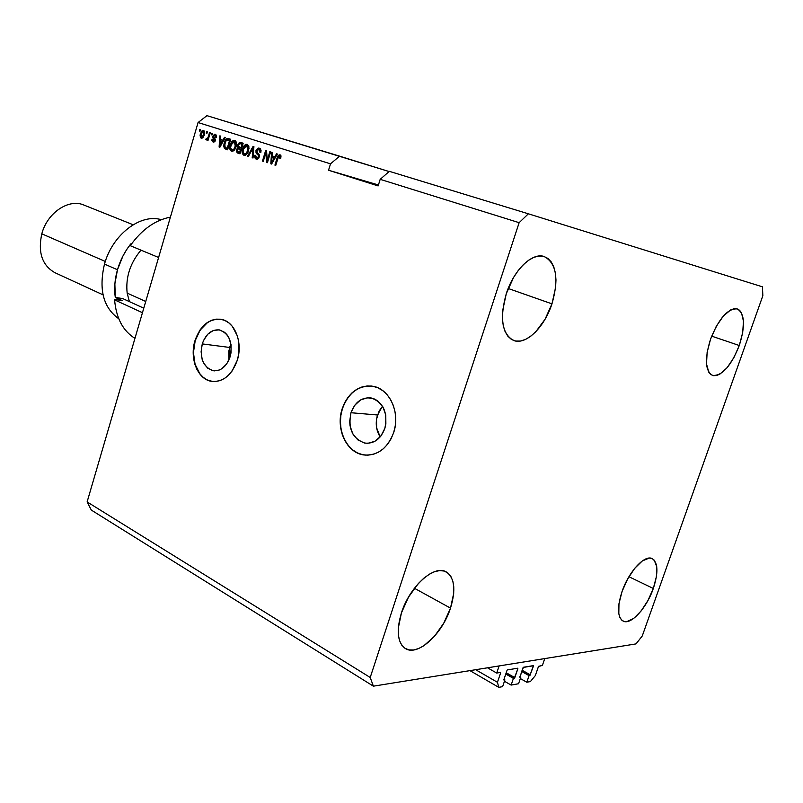 <?xml version="1.0" encoding="UTF-8"?>
<svg xmlns="http://www.w3.org/2000/svg" width="803" height="803" viewBox="0 0 803 803"><rect width="100%" height="100%" fill="white"/><g stroke="black" fill="none" stroke-linecap="round" stroke-linejoin="round"><path stroke-width="1.2" d="M487.521 667.795L496.706 673.055L499.135 665.928L544.745 658.58L542.406 665.386L538.542 666.349L535.34 675.564L530.412 681.566L526.808 682.229L529.067 675.644L529.92 675.494L521.85 670.947L529.92 675.494L533.433 666.119L532.72 665.717L533.473 665.737L523.124 667.464L519.872 677.23L523.405 667.263L533.403 665.627L529.92 675.494L529.067 675.644L521.669 671.469L529.067 675.644L526.808 682.229L520.344 678.545L526.808 682.229L530.412 681.566L535.34 675.564L538.442 666.56L542.406 665.386L544.745 658.58L499.135 665.928L496.706 673.055L487.521 667.795M500.49 672.422L496.706 673.055L500.49 672.422L500.63 672.934L499.908 672.523L500.63 672.934L500.49 672.422M475.667 669.702L497.438 682.289L500.63 672.934L497.438 682.289L475.667 669.702M469.966 670.625L498.783 687.348L497.438 682.289L498.783 687.348L469.966 670.625M502.618 686.645L498.783 687.348L502.618 686.645L504.916 679.9L503.963 679.358L504.916 679.9L502.618 686.645M503.862 679.97L504.916 679.9L503.862 679.97M506.974 670.535L503.893 679.559L506.974 670.535M517.734 668.206L507.496 669.913L517.734 668.206L517.865 668.718L517.142 668.307L517.865 668.718L517.734 668.206M506.221 672.743L514.803 677.632L517.865 668.718L514.301 678.254L505.96 673.496L514.301 678.254L514.803 677.632L506.221 672.743M505.78 674.038L513.418 678.405L514.301 678.254L513.418 678.405L505.78 674.038M504.455 681.255L511.13 685.089L513.418 678.405L511.13 685.089L518.567 683.734L511.13 685.089L504.455 681.255M519.912 676.568L520.846 677.1L518.567 683.734L520.846 677.1L519.912 676.568M519.822 677.16L520.846 677.1L519.822 677.16M522.101 670.214L530.412 674.891L522.101 670.214M382.499 406.198L377.51 414.99L350.971 412.722C355.046 402.002 361.782 397.084 371.187 397.967C383.473 402.413 388.03 412.551 384.848 428.4L380.893 436.049L374.931 441.279L367.915 443.296L364.351 442.995L357.787 439.863L352.768 433.821L350.038 425.801L349.666 421.414L350.971 412.722L354.816 405.184L360.627 399.924L367.553 397.756L374.569 399.031L377.771 400.938L382.931 406.93L385.781 415.051L385.872 424.024L384.848 428.4C380.783 438.94 374.168 443.848 365.014 443.115C352.477 438.769 347.789 428.631 350.971 412.722L377.51 414.99C375.202 422.99 376.085 430.308 380.16 436.942L376.617 427.768L376.537 419.176L379.116 411.096L382.499 406.198M230.923 343.995L229.608 347.448L202.276 343.905C205.899 333.827 211.691 329.18 219.641 329.953C229.437 333.797 232.93 342.74 230.12 356.783L226.767 363.819L221.779 368.758L218.918 370.183L213.016 370.705L207.616 368.125L203.53 362.866L202.175 359.473L201.101 351.794L202.276 343.905L203.671 340.241L207.816 334.178L213.237 330.525L219.119 329.852L224.589 332.301L226.888 334.61L228.785 337.521L231.043 344.728L231.013 352.808L230.12 356.783C226.486 366.74 220.775 371.377 212.996 370.695C203.039 366.901 199.475 357.977 202.276 343.905L229.608 347.448L228.895 360.065L228.745 351.262L230.923 343.995M220.644 319.233C208.9 318.711 200.429 325.847 195.209 340.633L194.999 340.602C200.489 325.245 209.322 318.169 221.487 319.383C234.807 321.632 243.078 342.479 237.317 360.186L232.177 370.916L228.604 375.152L224.559 378.404L220.193 380.562L215.686 381.525L211.209 381.295L206.943 379.869L203.029 377.32L199.636 373.756L196.865 369.31L194.828 364.16L193.212 352.547L194.999 340.602L199.927 330.083L203.36 325.857L207.284 322.555L211.56 320.287L216.017 319.152L220.494 319.203L224.82 320.457L228.825 322.876L232.348 326.359L237.397 335.995L238.722 341.777L238.682 354.123L237.317 360.186C231.786 375.282 223.144 382.318 211.37 381.325C197.588 379.307 189.327 358.268 194.999 340.602L195.209 340.633C189.538 358.299 197.809 379.337 211.59 381.345L212.775 381.515M371.428 386.042C357.807 385.711 348.131 393.279 342.399 408.757L342.188 408.737C348.372 392.376 358.66 384.898 373.054 386.293C389.606 388.813 400.556 412.792 393.681 432.566L391.101 438.769L387.608 444.24L383.352 448.767L378.494 452.169L373.244 454.337L367.804 455.181L362.384 454.689L357.194 452.882L352.437 449.861L348.281 445.725L344.868 440.656L342.339 434.845L340.773 428.511L340.221 421.886L340.693 415.211L342.188 408.737L344.648 402.694L347.98 397.314L352.065 392.797L356.753 389.314L361.882 386.996L367.252 385.952L372.672 386.223L377.932 387.819L382.81 390.69L387.136 394.735L390.72 399.794L393.41 405.686L395.106 412.17L395.728 418.995L395.247 425.891L393.681 432.566C387.498 448.526 377.5 455.984 363.679 454.93C346.444 452.792 335.423 428.511 342.188 408.737L342.399 408.757C335.634 428.521 346.645 452.802 363.889 454.94L366.148 455.171M378.243 185.553L361.34 180.073L378.243 185.553M551.962 303.855L508.179 288.478L551.962 303.855L555.586 287.625L555.977 279.946L555.365 272.93L553.769 266.847L551.239 261.939L547.857 258.405L543.741 256.398L539.044 256.016L533.935 257.311L528.625 260.232L523.305 264.699L518.216 270.531L513.559 277.497L506.281 293.697C513.779 269.898 532.489 252.001 544.334 256.569C556.479 263.304 559.029 279.063 551.962 303.855C544.434 327.383 525.714 345.571 513.498 340.432C501.935 333.867 499.536 318.289 506.281 293.697L502.658 310.651L502.427 318.54L503.25 325.606L505.097 331.589L507.877 336.256L511.471 339.438L515.727 341.034L520.464 341.024L525.523 339.408L530.693 336.276L535.792 331.749L545.036 319.293L551.962 303.855M739.282 345.501L711.669 336.136L739.282 345.501L742.685 332.693L743.468 321.24L741.5 312.849L739.543 310.239L737.013 308.844L734.002 308.743L730.64 309.938L723.342 316.071L716.266 326.329L710.565 339.117C718.936 318.319 727.839 308.262 737.274 308.924C744.803 313.551 745.475 325.747 739.282 345.501C730.971 366.198 722.027 376.165 712.462 375.402C705.154 370.926 704.522 358.831 710.565 339.117L707.132 352.376L706.52 363.98L708.758 372.15L710.846 374.539L713.465 375.674L716.517 375.533L719.879 374.128L726.996 367.854L733.791 357.817L739.282 345.501M653.321 588.479L628.93 576.725L653.321 588.479L656.402 576.624L656.744 566.687L654.234 560.163L651.996 558.527L649.205 558.095L642.38 560.906L634.792 568.233L627.635 579.003L622.054 591.51C628.789 571.525 644.779 554.371 652.227 558.627C658.089 562.722 658.45 572.669 653.321 588.479C646.646 608.132 630.726 625.547 623.058 621.06C617.397 617.065 617.065 607.219 622.054 591.51L618.962 603.736L618.812 613.753L619.856 617.427L621.602 620.006L623.951 621.422L626.832 621.622L633.667 618.44L641.075 611.023L647.951 600.524L653.321 588.479M450.503 608.122L414.398 588.248L450.503 608.122L453.685 593.397L453.765 586.812L452.822 581.091L450.864 576.434L447.964 573.041L444.21 571.063L439.743 570.572L434.714 571.636L429.334 574.205L423.803 578.22L418.333 583.53L408.496 597.141L401.43 612.88C409.61 586.471 434.323 564.358 446.177 571.866C454.608 577.728 456.054 589.824 450.503 608.122C442.403 633.999 417.761 656.683 405.435 648.573C397.465 642.791 396.13 630.897 401.43 612.88L398.288 628.197L398.358 634.902L399.533 640.613L401.751 645.11L404.903 648.232L408.857 649.878L413.455 649.988L418.504 648.603L423.813 645.773L434.433 636.337L443.768 623.148L450.503 608.122M389.325 171.34L528.364 213.799L762.438 286.822L762.85 295.715L642.27 635.956L636.026 643.896L373.385 686.174L91.311 510.076L373.385 686.174L370.213 677.481L519.139 222.682L528.364 213.799L389.325 171.34L380.19 179.34L519.139 222.682L380.19 179.34L378.133 185.925L328.547 170.236L330.515 163.842L198.07 122.538L87.115 501.915L370.213 677.481L87.115 501.915L91.311 510.076L87.115 501.915L198.07 122.538L330.515 163.842L339.589 156.153L389.094 171.541L206.933 115.652L339.589 156.153L330.515 163.842L328.547 170.236L378.133 185.925L380.19 179.34L389.325 171.34M267.258 160.239L269.838 151.667L270.651 151.918L267.409 162.688L266.556 162.417L265.843 152.791L263.274 161.353L262.471 161.092L265.693 150.352L266.556 150.623L267.258 160.239L266.556 150.623L265.693 150.352L262.471 161.092L263.274 161.353L265.843 152.791L266.556 162.417L267.409 162.688L270.651 151.918L269.838 151.667L267.258 160.239L268.082 160.47L267.258 160.239M255.986 150.532L258.375 148.073L260.282 148.736L261.055 150.442L260.834 152.62L259.991 152.51L260.122 150.984L259.239 149.569L257.994 149.378L256.94 150.372L256.819 152.098L259.068 154.347L259.489 155.852L258.797 158.131L257.101 159.315L255.344 158.723L254.581 156.575L254.792 155.26L255.635 155.381L255.595 157.047L257.101 158.04L258.586 156.424L258.395 155.19L256.037 152.891L255.986 150.532L256.408 153.463L258.586 155.551L258.516 156.715L256.619 157.97L255.635 155.381L254.792 155.26L256.197 159.205L259.299 156.997L256.799 150.753L258.897 149.418L259.991 152.51L260.834 152.62L259.339 148.194L255.986 150.532L256.789 150.773L255.986 150.532M247.525 156.244L253.096 146.367L253.919 146.628L253.015 158.03L252.202 157.759L253.176 147.752L248.338 156.515L247.525 156.244L248.338 156.515L253.176 147.752L252.202 157.759L253.015 158.03L253.919 146.628L253.096 146.367L247.525 156.244L248.358 156.485L247.525 156.244M247.173 144.339L248.689 145.885L248.98 148.645L246.812 154.166L245.407 155.18L243.59 155.089L242.084 151.616L243.841 146.016L245.788 144.359L247.173 144.339L244.463 145.263L242.566 148.826C241.593 151.877 242.044 154.015 243.921 155.23C246.18 155.34 247.736 153.795 248.589 150.613L248.91 146.718L247.173 144.339M234.687 140.395L236.182 141.92L236.463 144.65L234.325 150.131L232.94 151.145L231.154 151.064L229.678 147.622L231.415 142.061L233.332 140.415L234.687 140.395L232.027 141.308L230.15 144.851C229.196 147.882 229.638 150 231.485 151.195C233.703 151.295 235.229 149.77 236.082 146.608L236.393 142.743L234.687 140.395M222.923 140.244L224.489 137.313L225.282 137.564L219.851 147.28L219.109 147.039L219.861 135.848L220.644 136.098L220.363 139.421L222.923 140.244L220.363 139.421L220.644 136.098L219.861 135.848L219.109 147.039L219.851 147.28L225.282 137.564L224.489 137.313L222.923 140.244L223.666 140.455L222.923 140.244M199.325 130.969L199.756 129.494L200.489 129.725L200.057 131.2L199.325 130.969L200.057 131.2L200.489 129.725L199.756 129.494L199.325 130.969L200.067 131.18L199.325 130.969M200.389 133.88L202.025 130.889L203.3 130.487L204.343 131.16L204.574 134.382L202.747 137.986L200.559 137.835L200.088 135.235L200.389 133.88L201.262 138.317L204.394 135.065L203.54 130.548L200.389 133.88L201.131 134.091L200.389 133.88M206.18 133.137L206.612 131.662L207.355 131.893L206.923 133.378L206.18 133.137L206.923 133.378L207.355 131.893L206.612 131.662L206.18 133.137L206.923 133.358L206.18 133.137M208.358 136.49L209.503 132.575L210.256 132.816L208.037 140.354L207.284 140.113L207.646 138.909L206.732 139.943L205.789 139.341L206.381 138.347L207.545 138.337L208.358 136.49L207.766 137.986L205.789 139.341L206.371 139.963L207.646 138.909L207.284 140.113L208.037 140.354L210.256 132.816L209.503 132.575L208.358 136.49L209.111 136.711L208.358 136.49M211.219 134.743L211.661 133.258L212.404 133.499L211.972 134.974L211.219 134.743L211.972 134.974L212.404 133.499L211.661 133.258L211.219 134.743L211.972 134.964L211.219 134.743M212.855 136.159L214.632 134.201L216.419 135.336L216.439 137.283L215.646 137.183L215.184 135.436L213.739 135.988L213.628 136.952L215.505 139.531L215.003 141.358L213.739 142.211L211.922 140.796L212.002 139.411L212.785 139.521L213.367 141.037L214.622 140.224L212.835 137.945L212.855 136.159L214.582 140.415L213.367 141.037L212.785 139.521L212.002 139.411L213.126 142.141L215.385 140.505L213.658 136.209L214.983 135.346L215.646 137.183L216.439 137.283L215.355 134.282L212.855 136.159L213.618 136.38L212.855 136.159M224.188 143.014L226.757 138.728L230.742 139.29L227.63 149.8L224.438 148.555L223.676 146.026L224.188 143.014L224.438 148.555L227.63 149.8L230.742 139.29L228.564 138.608C226.436 138.407 224.981 139.883 224.188 143.014L224.96 143.235L224.188 143.014M237.658 144.871L239.414 142.452L243.158 143.225L240.007 153.815L236.413 151.928L236.534 149.418L237.919 147.792L237.658 144.871L237.919 147.792L236.423 149.739L237.688 153.062L240.007 153.815L243.158 143.225L240.759 142.462L237.658 144.871L238.441 145.102L237.658 144.871M274.867 156.786L276.523 153.774L277.376 154.046L271.605 164.053L270.822 163.792L271.565 152.209L272.408 152.48L272.127 155.912L274.867 156.786L272.127 155.912L272.408 152.48L271.565 152.209L270.822 163.792L271.605 164.053L277.376 154.046L276.523 153.774L274.867 156.786L275.66 157.027L274.867 156.786M280.016 154.728L281.02 155.882L280.709 158.653L279.835 158.532L279.846 156.123L278.631 156.384L275.75 165.398L274.927 165.127L278.179 155.441L280.016 154.728L277.145 157.789L274.927 165.127L275.75 165.398L278.531 156.545L279.595 155.983L279.835 158.532L280.709 158.653L281.02 155.882L280.016 154.728M206.933 115.652L198.07 122.538L206.933 115.652M373.385 686.174L370.213 677.481L519.139 222.682L528.364 213.799L762.438 286.822L762.85 295.715L642.27 635.956L636.026 643.896L373.385 686.174M201.854 138.387L201.121 136.881L201.854 138.387M202.607 131.672L204.012 130.789L202.607 131.672M202.647 137.564L201.593 137.253L201.151 134.041L203.209 131.612L203.651 134.834L204.394 135.055L203.651 134.834L201.593 137.253L202.808 137.594M203.209 131.612L204.263 131.923L202.356 131.833L201.081 134.272L200.921 136.39L201.593 137.253L202.888 136.57L203.651 134.834L203.882 132.475L203.209 131.612M208.037 140.334L207.284 140.113L208.037 140.334M208.399 139.13L207.646 138.909L208.399 139.13M206.923 139.812L205.789 139.341L206.833 139.642L207.345 138.799L206.923 139.812M208.66 138.246L207.766 137.986L208.66 138.246M213.678 142.211L212.946 140.766L213.678 142.211M212.765 139.642L212.002 139.411L212.765 139.642M215.345 140.635L214.582 140.415L215.345 140.635M215.495 139.993L214.531 139.712L215.495 139.993M215.084 139.501L213.819 139.009L214.863 139.321L213.759 137.152L214.873 139.321M214.461 135.316L215.826 134.502L214.461 135.316M219.861 147.25L219.109 147.039L219.861 147.25M220.594 140.826L220.684 139.521L220.594 140.826M221.307 141.037L223.033 141.589L222.311 141.378L220.725 144.199L221.447 144.42L220.725 144.199L219.801 146.076L220.423 146.246L219.801 146.076L220.253 140.726L223.033 141.589L221.307 141.037M226.346 149.338L224.438 148.555L225.492 148.856L224.75 147.039L225.743 149.047M228.213 138.859L226.898 139.873L228.925 138.789M229.347 140.174L230.381 140.505L229.608 140.284L227.229 148.324L228.002 148.545L224.95 147.361L224.95 143.275L226.004 140.806L228.293 139.863L230.381 140.505L229.347 140.174M232.097 151.305L230.782 148.916L232.097 151.305M230.923 145.072L230.15 144.851L230.923 145.072M232.8 141.93L232.027 141.308L233.071 141.619L235.159 140.605L232.8 141.93M235.5 141.98L236.433 142.964L234.335 141.629L235.379 141.94M232.89 150.271L231.836 149.97L230.531 147.601L230.913 145.122L234.335 141.629L235.309 146.337L236.092 146.568L235.309 146.337C234.707 148.806 233.543 150.01 231.836 149.97L234.446 149.98L233.161 150.332M240.017 153.774L237.688 153.062L238.732 153.363L237.297 151.325L237.989 152.982L240.017 153.774M237.206 149.97L236.423 149.739L237.206 149.97M238.27 148.595L238.963 148.103L237.919 147.792L238.963 148.103L238.481 146.808L238.963 148.103L238.27 148.595M241.432 142.693L239.374 143.717L241.532 142.713M240.458 143.727L238.903 144.128L238.33 146.377L240.9 147.923L242.004 144.209L240.458 143.727L242.797 144.44L242.004 144.209L240.9 147.923L241.693 148.153L239.465 147.471L238.431 145.112L239.665 143.617L241.402 143.998M240.207 149.027L241.322 149.388L240.207 149.027L241.322 149.388L240.539 149.167L239.595 152.319L238.32 151.908L237.246 149.82L238.361 148.575L239.946 148.946M238.32 151.908L239.595 152.319L240.539 149.167L237.678 148.957L237.166 151.004L238.32 151.908M244.544 155.34L243.189 152.861L244.544 155.34M243.349 149.057L242.566 148.826L243.349 149.057M245.337 154.296L244.283 153.985L245.989 153.614L247.806 150.342L248.599 150.573L247.806 150.342L247.675 146.246L244.463 145.263L245.507 145.564L247.635 144.55L244.644 146.427L243.339 149.107L246.812 145.584L247.856 145.895L246.812 145.584L247.806 150.342C247.194 152.831 246.019 154.046 244.283 153.985L246.983 153.955L245.608 154.357M247.976 145.945L248.95 146.999L247.856 145.895M244.283 153.985L242.948 151.606L243.339 149.107L243.048 152.419L244.283 153.985M253.015 158L252.202 157.759L253.015 158M253.668 149.739L252.985 149.539L253.668 149.739M253.808 147.943L253.176 147.752L253.808 147.943M253.487 147.842L253.878 147.15L253.487 147.842M260.282 149.88L261.085 150.944L258.897 149.418L259.941 149.729M256.388 159.024L255.635 157.137L256.016 158.562M255.605 155.491L254.792 155.26L255.605 155.491M256.699 158L257.863 158.321M259.319 156.946L258.516 156.715L259.319 156.946M259.489 155.812L258.586 155.551L259.489 155.812M258.315 154.517L256.408 153.463L257.452 153.774L256.84 152.138L258.024 154.296M257.683 149.519L259.801 148.384L257.683 149.519M267.419 162.668L266.556 162.417L267.419 162.668M267.56 162.206L267.419 160.279L267.56 162.206M266.737 153.052L265.843 152.791L266.737 153.052M263.284 161.323L262.471 161.092L263.284 161.323M266.084 152.861L266.596 151.135L266.084 152.861M271.625 164.023L270.822 163.792L271.625 164.023M271.896 163.551L271.936 162.909L271.896 163.551M272.297 157.348L272.378 156.003L272.297 157.348M273.05 157.569L274.987 158.191L274.214 157.97L272.528 160.871L273.311 161.102L272.528 160.871L271.555 162.798L272.217 162.989L271.555 162.798L272.006 157.268L274.987 158.191L273.05 157.569M275.76 165.368L274.927 165.127L275.76 165.368M277.968 158.03L277.145 157.789L277.968 158.03M219.801 146.076L222.311 141.378L220.253 140.726L219.801 146.076M225.934 147.903L227.229 148.324L229.608 140.284L227.078 139.802L225.533 141.689L224.529 145.985L225.934 147.903M230.531 147.601L231.836 149.97L234.195 148.866L235.62 144.901L234.797 141.87L233.231 141.689L231.957 142.783L230.531 147.601M271.555 162.798L274.214 157.97L272.006 157.268L271.555 162.798M378.424 184.981L328.547 170.236L378.424 184.981M367.463 385.972L362.093 387.016L356.964 389.335L352.266 392.818L348.181 397.334L344.858 402.715L342.399 408.757L340.904 415.221L340.422 421.896L340.984 428.521L342.55 434.855L345.079 440.666L348.492 445.735L352.647 449.871L357.405 452.892L362.595 454.699M216.228 319.182L211.771 320.317L207.495 322.585L200.138 330.113L195.209 340.633L193.433 352.567L195.049 364.191L199.847 373.776L203.249 377.34L207.154 379.889L212.755 381.515M118.754 318.751C103.316 307.69 98.558 289.471 104.5 264.087C98.558 289.471 103.316 307.69 118.754 318.751M41.806 233.824C47.257 212.715 68.837 198.321 83.903 205.056C68.837 198.321 47.257 212.725 41.806 233.824L105.303 261.457L41.806 233.824C37.781 252.453 42.147 265.412 54.905 272.679L103.045 294.852M117.469 269.758L104.5 264.087L117.469 269.758C120.279 260.162 124.716 251.55 130.769 243.911L131.351 244.152L130.769 243.911L126.563 249.763L122.899 256.097L117.469 269.758L114.869 283.881L115.281 297.421C114.016 288.588 114.749 279.364 117.469 269.758M122.197 300.583L115.281 297.421L122.729 298.575L143.777 308.191L122.729 298.575L115.281 297.421L122.197 300.583L115.05 299.479L122.197 300.583M130.267 245.688L158.603 257.482L130.267 245.688C141.83 229.538 155.21 220.022 170.397 217.161C155.21 220.022 141.83 229.538 130.267 245.688M114.588 299.88C116.164 318.098 122.959 330.916 134.954 338.354C122.959 330.916 116.164 318.098 114.588 299.88L115.05 299.479L114.588 299.88L142.452 312.708L114.588 299.88M161.273 219.701C140.625 213.217 112.4 234.657 104.5 264.087C112.4 234.657 140.625 213.217 161.273 219.701M129.403 301.627L127.155 293.105L129.403 301.627M145.734 301.486L127.155 293.105L145.734 301.486M140.987 250.155C130.136 263.073 125.519 277.386 127.155 293.105C125.519 277.386 130.136 263.073 140.987 250.155M239.033 148.685L240.087 148.987M256.619 157.97L257.663 158.271M214.602 370.876L212.996 370.695M367.965 443.296L365.014 443.115M133.127 224.75L83.893 205.056"/></g></svg>
